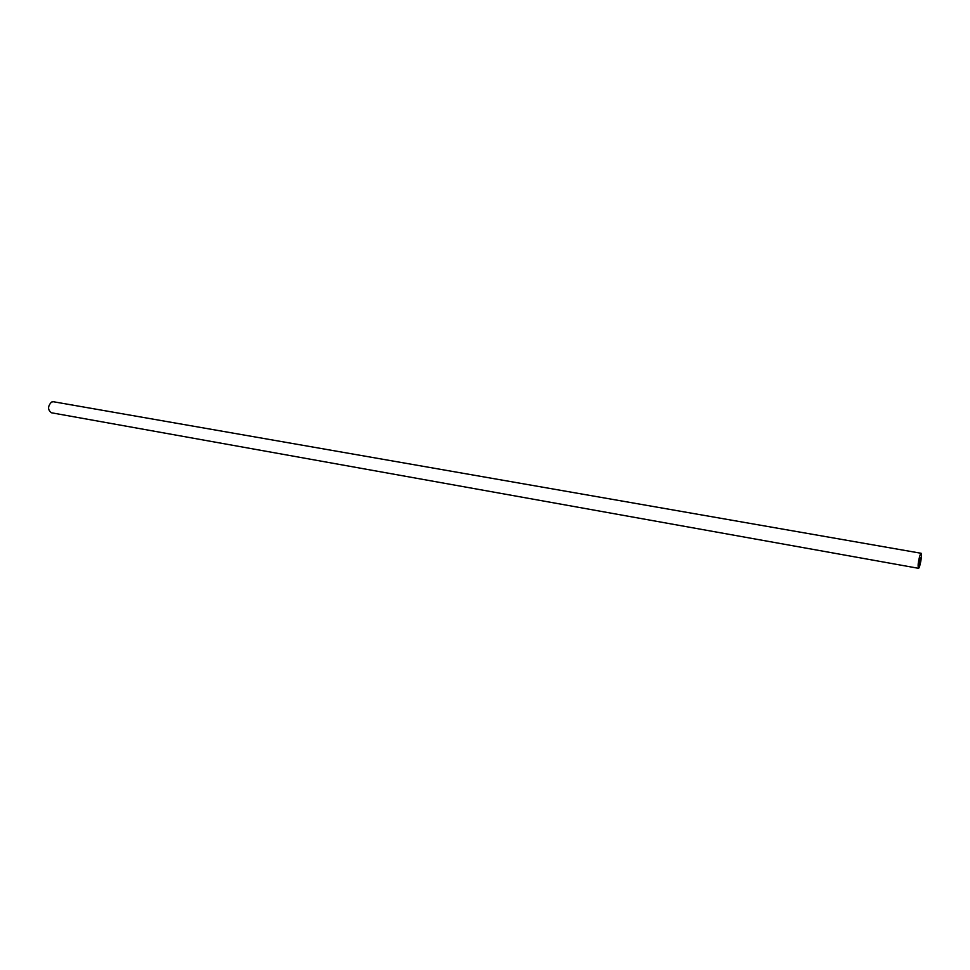 <?xml version="1.0" encoding="UTF-8"?>
<svg xmlns="http://www.w3.org/2000/svg" width="970" height="970" viewBox="0 0 970 970"><rect width="100%" height="100%" fill="white"/><g stroke="black" fill="none" stroke-linecap="round" stroke-linejoin="round"><path stroke-width="1.45" d="M920.093 557.423L919.099 564.54L920.093 557.423M920.421 554.04C918.36 560.369 917.693 565.134 918.432 568.299C919.815 568.905 922.603 553.179 921.088 553.276L920.421 554.04M918.432 568.299L51.434 412.771C47.603 409.849 47.627 406.284 51.519 402.053L53.386 401.738L921.088 553.276"/></g></svg>
